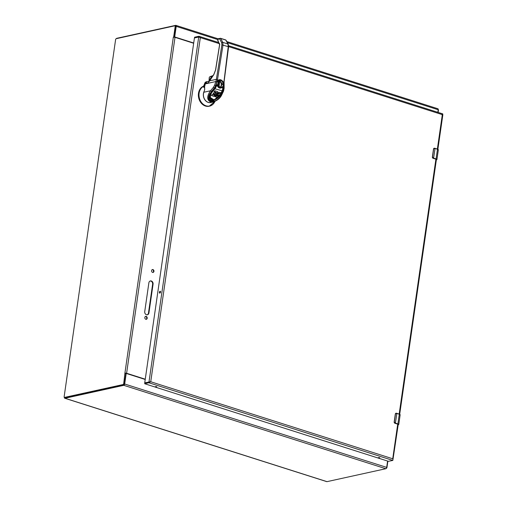 <?xml version="1.0" encoding="UTF-8"?>
<svg xmlns="http://www.w3.org/2000/svg" width="507" height="507" viewBox="0 0 507 507"><rect width="100%" height="100%" fill="white"/><g stroke="black" fill="none" stroke-linecap="round" stroke-linejoin="round"><path stroke-width="0.76" d="M387.595 461.047L386.683 467.397L124.684 384.002A1.223 0.653 -72.3 0 1 123.809 385.326L65.004 398.255A1.42 0.761 -72.3 0 1 64.769 398.249L326.768 481.644A1.42 0.761 -72.3 0 0 327.002 481.65L65.004 398.255M327.002 481.65L385.808 468.722A1.223 0.653 -72.3 0 0 386.683 467.397M227.358 42.639L438.219 109.759A1.223 0.653 -72.3 0 0 437.883 108.752L226.762 41.549M438.219 109.759L437.852 112.32M64.357 397.406A1.42 0.761 -72.3 0 0 64.769 398.249M125.742 374.109L126.123 374.027L124.684 384.002M116.337 38.665A1.42 0.761 -72.3 0 1 116.876 38.279L175.688 25.35A1.223 0.653 -72.3 0 1 175.885 25.356A1.223 0.653 -72.3 0 1 176.221 26.364L174.782 36.346L174.402 36.428M126.262 373.684A0.627 0.507 77.6 0 0 125.78 373.843M174.357 36.764A0.627 0.507 77.6 0 0 174.75 37.201L193.668 43.228M126.123 374.027A0.627 0.507 -102.4 0 1 126.712 373.583L145.217 379.47M193.706 42.994L175.2 37.106A0.627 0.507 -102.4 0 1 174.782 36.346M387.874 461.136L386.968 467.422A0.837 0.45 107.7 0 1 386.372 468.329L386.309 468.341M438.232 109.626A0.837 0.45 107.7 0 1 438.428 110.304L438.13 112.408M173.686 36.846L174.059 37.144L173.686 36.846L175.175 26.51A0.837 0.45 -72.3 0 0 174.947 25.819A0.837 0.45 -72.3 0 0 174.807 25.813L116.198 38.697A0.837 0.45 -72.3 0 0 115.602 39.603L64.142 396.721A0.837 0.45 -72.3 0 0 64.37 397.412A0.837 0.45 -72.3 0 0 64.509 397.412L123.119 384.534A0.837 0.45 -72.3 0 0 123.714 383.628L124.912 373.108L126.604 373.266L175.01 37.328L173.324 37.169L174.313 37.049L175.802 26.706A0.837 0.45 -72.3 0 0 175.574 26.022A0.837 0.45 -72.3 0 0 175.435 26.015M64.883 397.532A0.837 0.45 -72.3 0 0 64.997 397.608A0.837 0.45 -72.3 0 0 65.137 397.615L123.746 384.731A0.837 0.45 -72.3 0 0 124.342 383.824L125.831 373.488L125.204 373.285L125.654 373.089L145.224 379.439M175.01 37.328L193.668 43.266M153.07 284.161A2.611 2.104 77.6 0 0 150.414 280.941A2.611 2.104 77.6 0 0 148.874 282.824L144.736 311.571A2.611 2.104 77.6 0 0 147.391 314.79A2.611 2.104 77.6 0 0 148.931 312.908L153.07 284.161L152.62 284.256A2.611 2.104 77.6 0 0 150.192 281.011M152.569 272.398A1.464 1.179 77.6 0 0 153.925 270.738A1.464 1.179 77.6 0 0 151.58 270.928A1.464 1.179 77.6 0 0 152.569 272.398M145.82 319.277A1.464 1.179 77.6 0 0 147.176 317.616A1.464 1.179 77.6 0 0 144.825 317.807A1.464 1.179 77.6 0 0 145.82 319.277M145.256 379.204L126.604 373.266M152.62 284.256L148.475 313.009L148.931 312.908M147.163 314.822A2.611 2.104 77.6 0 0 148.475 313.009M152.854 272.449A1.464 1.179 77.6 0 0 152.239 269.635M146.105 319.321A1.464 1.179 77.6 0 0 145.484 316.514M216.996 82.102A3.904 3.143 -102.4 0 1 219.062 80.188A3.904 3.143 -102.4 0 1 223.08 84.194L223.657 84.162L228.245 46.644L227.922 44.001L222.757 42.36L223.017 44.977L217.522 79.46L216.388 79.339A12.326 9.931 -102.4 0 1 215.843 81.526L216.939 81.798C217.763 80.055 219.03 79.396 220.735 79.814C222.408 80.467 223.378 81.842 223.644 83.934L223.84 84.073M217.522 79.46L215.779 85.645M205.253 83.921L215.843 81.526L214.562 85.277L215.659 85.544L216.869 82.007M223.657 84.162L223.98 88.281M214.562 85.277L213.282 87.502L214.074 88.307L215.728 85.784L214.303 88.275L211.495 91.298M209.328 81.101L206.976 81.633A3.289 2.649 77.6 0 0 205.417 83.408A12.326 9.931 77.6 0 1 205.272 83.851L204.625 86.545L204.708 89.682L203.827 92.242A7.187 5.792 77.6 0 0 204.898 99.721A7.187 5.792 77.6 0 0 210.817 102.503L213.346 101.945L210.462 101.888C206.818 99.879 206.818 96.178 210.456 90.785L211.254 91.596M211.856 77.375L211.254 77.229L209.6 79.669L209.619 80.689L208.897 81.697M204.632 90.012L204.581 86.665L205.379 83.433L208.111 82.818L209.454 81.177M223.764 81.45L224.1 81.659L228.587 46.853L228.226 44.242L226.084 40.3A0.824 0.608 151.5 0 0 225.78 40.059L220.748 38.456A0.824 0.621 152.7 0 0 219.67 38.868A0.824 0.659 -102.4 0 1 220.444 38.304A0.824 0.444 107.7 0 1 220.577 38.304A0.824 0.444 107.7 0 1 220.748 38.456L222.757 42.36L221.679 42.765L221.882 44.857L216.388 79.339L209.632 80.822L213.796 74.662L215.64 69.922L219.689 44.527L217.959 40.718L217.966 39.242L219.67 38.868L221.679 42.765M222.288 91.038L221.09 94.251L222.674 90.937L223.213 88.161L223.783 88.129L223.498 90.753M220.158 95.791L221.09 94.251L221.445 94.841L221.762 94.384L220.615 96.146C217.541 100.348 214.284 102.16 210.83 101.584C207.952 100.145 207.8 97.243 210.38 92.889C204.448 101.552 215.031 104.924 220.615 96.146L220.158 95.791L213.415 100.671L210.969 100.633M213.048 100.741A5.957 4.804 77.6 0 0 213.802 100.418M214.512 95.297L214.112 95.912M214.613 95.259L214.981 95.164M215.298 95.398L216.736 93.871L216.844 92.882L216.312 92.692M213.574 96.203L211.584 95.57L213.574 96.203M213.789 96.038L214.607 96.438L215.995 95.931L218.004 93.37L217.833 91.704L215.044 90.842L214.436 91.761L215.798 92.255L215.222 93.13L214.055 92.825L213.441 93.694L214.543 94.106L214.043 94.929L212.61 94.536L211.584 95.57M211.584 95.506L212.61 94.536M212.211 94.625L212.572 94.543M213.726 94.891L214.144 94.194L213.441 93.757M213.441 93.694L213.041 93.839M213.035 93.782L214.055 92.825M213.656 92.914L214.017 92.832M214.898 93.092L215.393 92.28L214.436 91.761M214.436 91.697L214.036 91.849M214.03 91.786L214.626 90.93M214.638 90.93L215.006 90.848M216.939 97.198L215.513 96.85L216.166 95.893L218.149 95.861L218.34 95.367L217.585 94.606L218.023 93.282M217.18 94.695L217.953 95.525L217.541 96.178M218.181 93.244L219.442 92.318L218.004 93.092M219.354 93.592L218.859 93.44M222.288 90.816L215 88.782L212.357 91.913C209.638 95.132 209.524 97.75 212.015 99.765C215.83 99.79 218.612 98.035 220.368 94.498L222.522 89.885L222.801 87.648L222.123 87.432C220.146 88.719 218.561 88.212 217.364 85.917L216.692 85.702L215 88.782L214.556 88.357L211.913 91.488L209.797 97.116L214.062 99.961L220.475 94.505M213.979 96.115L216.236 92.692M216.895 93.263L217.3 93.174L216.838 93.561M217.237 93.472L216.736 93.871M216.774 94.391L216.147 94.771M215.513 96.85L215.824 96.355M216.685 97.217L215.919 96.761M219.759 93.503L218.637 93.649L219.182 95.189L217.598 97.059M219.246 93.345L218.885 93.421M219.442 92.318L220.887 92.699L220.33 93.618M216.223 96.267L216.413 96L216.007 96.089M222.522 89.885L222.788 87.255L222.738 89.847L220.608 94.441C218.802 97.54 216.616 99.378 214.062 99.961L213.884 99.999M214.188 95.95L215.247 96.305M216.977 92.604L217.3 93.174M215.995 95.164L215.012 95.17M216.901 93.123L217.3 93.035M217.072 93.934L216.666 94.023M216.419 94.815L216.02 94.904M215.843 95.259L215.443 95.348M218.403 93.003L218.067 93.073M216.514 95.861L216.115 95.95M212.357 91.913L211.825 91.514L209.816 98.567L213.707 100.037M211.825 91.514L214.556 88.357M215.741 87.724L215.247 87.4L216.14 85.569L217.116 85.372L217.364 85.917M222.788 87.255L219.278 87.565L217.402 85.772A3.695 2.979 -102.4 0 1 217.199 85.328M213.853 96.222L214.258 96.134M216.882 92.996L217.281 92.908M218.644 92.768L218.244 92.857M220.868 94.289L213.396 100.513L211.185 100.437L209.074 96.767M215.107 87.432L216.026 85.271L216.578 84.954L216.026 85.271L216.812 85.347M220.545 87.641L222.028 86.824A3.695 2.979 -102.4 0 1 221.686 87.134M213.916 96.292L214.322 96.203M216.844 92.882L217.243 92.8M218.764 92.508L219.17 92.42M218.77 92.661L218.365 92.749M210.716 100.525L213.396 100.513M217.243 85.233L218.954 80.822L220.12 80.879L222.358 84.213L220.374 87.28L219.208 87.217L217.281 85.328M213.998 96.336L214.398 96.248M216.774 92.8L217.18 92.711M218.498 92.654L218.904 92.566M217.199 94.929L217.604 94.841M218.016 96.026L217.617 96.115M214.182 96.406L214.588 96.317M216.679 92.737L217.085 92.648M217.23 95.037L217.636 94.948M218.149 95.861L217.744 95.95M214.385 96.438L214.784 96.349M216.85 92.591L216.445 92.68M217.288 95.12L217.687 95.031M218.263 95.69L217.864 95.779M214.607 96.438L215.006 96.349M217.446 95.24L217.845 95.151M218.314 95.601L217.915 95.69M217.636 95.316L218.042 95.227M218.352 95.512L217.947 95.601M217.845 95.373L218.244 95.284M218.359 95.436L217.953 95.525M217.934 95.455L218.34 95.367M209.334 106.191A10.476 8.442 -102.4 0 1 209.15 106.236A10.476 8.442 -102.4 0 1 198.896 98.745A10.476 8.442 -102.4 0 1 203.187 86.272A2.053 1.654 77.6 0 0 204.01 85.29L204.632 83.478A3.289 2.649 -102.4 0 1 206.419 81.747A3.289 2.649 -102.4 0 1 206.66 81.709M213.834 103.282A10.476 8.442 -102.4 0 1 209.524 106.147A10.476 8.442 -102.4 0 1 199.302 98.751A10.476 8.442 -102.4 0 1 203.421 86.26L203.187 86.272M204.809 85.125L203.567 86.19L204.733 85.822L204.334 85.702L203.776 87.451L203.738 86.26M203.421 86.26L203.63 86.329A10.355 8.346 -102.4 0 0 201.437 102.408A10.355 8.346 -102.4 0 0 214.943 101.432M211.52 102.344A7.25 5.843 -102.4 0 1 204.765 99.67A7.25 5.843 -102.4 0 1 204.175 91.228M204.613 86.976L203.776 87.451L204.733 85.822M218.371 81.038A3.264 2.63 -102.4 0 1 219.746 81.481A3.264 2.63 -102.4 0 1 221.28 84.574A3.264 2.63 -102.4 0 1 219.753 87.324M219.087 86.076L219.696 81.494L219.087 86.076L219.499 86.558L218.828 87.065M219.696 81.494A3.264 2.63 77.6 0 0 218.359 81.05L217.699 85.632L217.376 85.531M218.802 87.052L219.455 86.57L219.037 86.089M218.523 81.995L219.316 81.766L218.549 81.785M219.316 81.766L218.574 86.919M217.896 86.323L218.587 81.538L219.214 81.595M212.984 75.701L209.714 76.887L209.264 77.552L209.087 81.164M209.404 81L209.315 79.643L211.926 77.273M212.965 75.733L211.172 76.582M395.359 423.307L394.173 421.989L395.327 413.991L396.506 413.218L396.068 413.211L396.873 413.439A2.611 0.653 -171.8 0 0 396.537 413.344L395.46 413.991L394.307 421.995L395.137 423.041A2.611 0.653 8.2 0 1 395.473 423.136L397.9 423.909L399.301 414.213L396.873 413.439L395.359 423.307L397.9 423.909A2.085 0.52 8.2 0 1 398.762 424.473A2.085 0.52 8.2 0 1 398.565 424.657M396.537 413.344L399.256 414.08L399.668 414.821M394.833 423.237L397.608 424.118L397.976 424.739M433.548 158.323L432.363 157.005L433.517 149.007L434.689 148.234L434.252 148.228L435.057 148.456A2.611 0.653 -171.8 0 0 434.721 148.361L433.643 149.007L432.49 157.012L433.32 158.057A2.611 0.653 8.2 0 1 433.656 158.152L436.083 158.925L437.484 149.229L435.057 148.456L433.548 158.323L436.083 158.925A2.085 0.52 8.2 0 1 436.945 159.49A2.085 0.52 8.2 0 1 436.749 159.667M434.721 148.361L437.44 149.096L437.852 149.838M433.016 158.254L435.792 159.135L436.159 159.756M150.211 381.879L144.736 382.804L194.403 38.126L194.625 37.207L198.807 36.282L200.328 37.613L198.7 37.036L194.517 37.955L198.7 37.036L194.517 37.955L198.7 37.036L148.988 382.012L150.737 381.752L148.881 382.766L144.698 383.685L144.806 382.931L148.988 382.012L148.881 382.766L392.836 460.419L392.887 459.621M398.229 424.435L392.881 460.09M441.863 114.74L442.655 114.69L442.319 114.639L442.776 113.885L228.625 45.719M198.7 37.036L198.807 36.282L199.194 36.352L218.821 42.601M150.376 381.828L150.737 381.752L200.328 37.613L219.379 43.678M159.401 292.311A0.982 0.526 107.7 0 1 160.263 291.252A0.982 0.526 107.7 0 1 160.472 292.343A0.982 0.526 107.7 0 1 159.673 293.122A0.982 0.526 107.7 0 1 159.401 292.311M156.796 386.67L155.256 386.651L156.796 386.67M379.775 457.644L378.241 457.631L379.775 457.644M144.806 382.931L148.988 382.012L144.806 382.931L144.729 383.742L388.438 461.319L392.836 460.419M442.655 114.671L442.763 113.942M160.516 291.557A0.982 0.526 -72.3 0 0 160.028 292.507A0.982 0.526 -72.3 0 0 160.054 293.014M194.599 37.22L194.517 37.955M385.808 468.722L123.809 385.326M176.221 26.364L217.776 39.59M175.2 37.106L174.75 37.201M124.912 373.108L173.324 37.169M175.175 26.51L175.802 26.706M123.714 383.628L124.342 383.824M123.119 384.534L123.746 384.731M64.509 397.412L65.137 397.615M160.446 291.62L160.282 292.742M228.245 46.644L221.882 44.857M227.922 44.001L225.78 40.059A0.824 0.444 107.7 0 0 225.609 39.907L220.577 38.304L218.454 38.659A0.824 0.659 77.6 0 0 217.966 39.242L217.934 39.47M203.827 92.242L210.456 90.785L213.282 87.502M209.6 81.038L206.989 81.633L205.398 83.478M218.739 38.678A0.824 0.659 77.6 0 0 218.454 38.659L217.814 39.337L217.769 40.56L219.601 44.584L215.551 69.979L213.783 74.516L209.619 80.683M219.759 44.204L219.613 43.691L219.759 44.204M225.476 39.901A0.824 0.444 107.7 0 1 225.609 39.907L226.084 40.3M223.08 84.194L223.213 88.161M214.22 88.37L211.723 91.266M222.674 90.937L223.188 91.209L221.603 94.517M210.462 101.888L210.83 101.584M220.932 94.549L221.445 94.841M215.792 92.192L215.393 92.28M215.393 92.344L215.798 92.255M214.543 94.106L214.144 94.194M214.144 94.258L214.55 94.169M216.14 85.569L216.261 85.214A0.615 0.494 -102.4 0 1 217.18 85.284L217.116 85.372M222.503 87.084L222.028 86.824A0.615 0.494 -102.4 0 1 222.877 87.261M222.896 87.66L222.009 86.741M209.15 106.236L214.962 101.419M204.632 83.478L205.107 83.37A3.289 2.649 -102.4 0 1 206.894 81.64A3.289 2.649 -102.4 0 1 207.097 81.608L206.419 81.747M204.01 85.29L205.037 85.303M204.517 85.1L205.392 83.395M209.904 76.741L211.235 76.468M400.156 414.777L399.301 414.213A2.085 0.52 -171.8 0 1 400.156 414.777L398.762 424.473L398.337 424.79M399.231 414.08L396.848 413.325M397.786 424.08L398.166 424.847M394.192 422.363A1.046 0.843 77.6 0 0 394.883 423.25L395.137 423.041M397.608 424.118L394.858 423.25L394.154 422.001L395.46 413.991M398.141 424.403L397.558 424.106M396.005 413.224A1.046 0.843 77.6 0 0 395.447 413.642M396.068 413.211L395.327 414.023M438.34 149.793L437.484 149.229A2.085 0.52 -171.8 0 1 438.34 149.793L436.945 159.49L436.521 159.806M437.414 149.096L435.031 148.342M435.976 159.097L436.35 159.863M432.376 157.379A1.046 0.843 77.6 0 0 433.067 158.266L433.32 158.057M432.357 157.043L433.643 149.007M432.49 157.012L433.041 158.266L435.747 159.122M435.792 159.135L436.324 159.42M434.188 148.24A1.046 0.843 77.6 0 0 433.631 148.659M434.252 148.228L433.51 149.039M397.716 424.156L392.729 458.778L150.737 381.752M228.613 46.619L442.319 114.639L437.357 149.071M435.9 159.173L399.174 414.054M175.885 25.356L218.137 38.805M126.04 373.672L126.49 373.57M175.574 26.022L174.947 25.819M64.997 397.608L64.37 397.412M224.1 81.659L224.132 88.212L223.574 91.07L221.838 94.701C220.342 98.047 217.509 100.462 213.346 101.945M219.062 80.188L217.021 82.191L215.811 85.734L214.303 88.357L210.595 92.87C207.597 99.017 209.683 99.277 209.974 100.031L213.409 100.671M213.637 92.914L214.03 92.825M212.192 94.625L212.585 94.536M219.873 93.744L220.279 93.656M220.64 87.622C219.239 87.844 218.194 87.229 217.49 85.778L216.356 84.948M209.042 81.266L209.226 77.577L209.835 76.734L213.079 75.568M399.693 414.251L436.413 159.452M437.877 149.267L442.858 114.709M442.719 114.69L442.396 114.607"/></g></svg>
